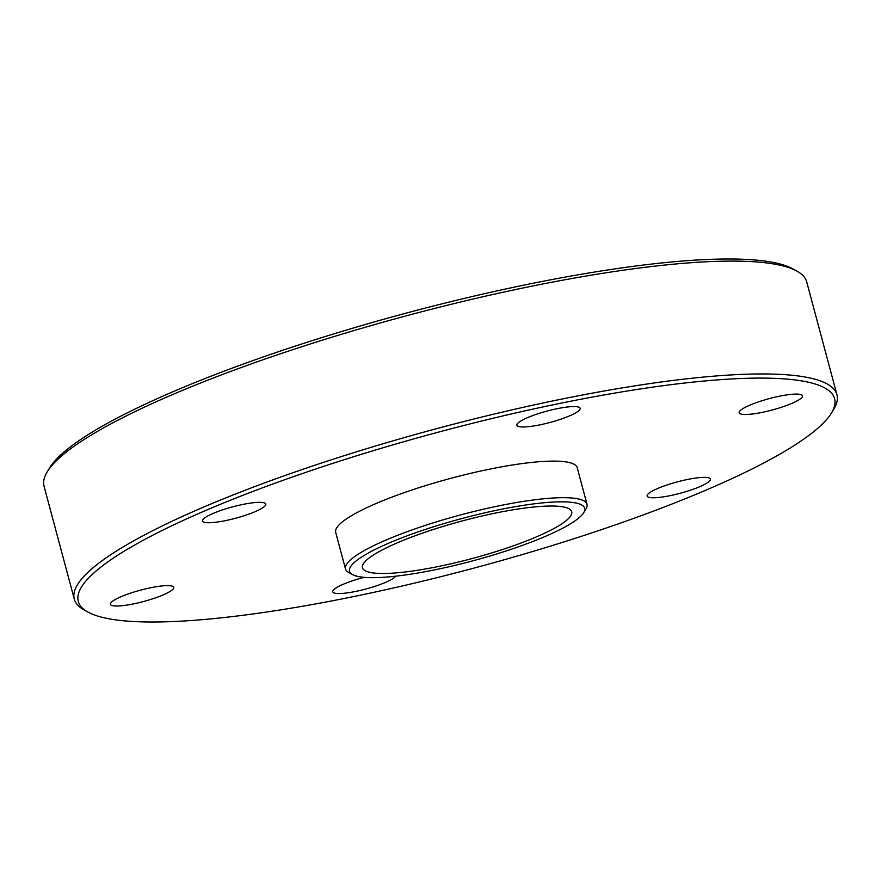 <?xml version="1.0" encoding="UTF-8"?>
<svg xmlns="http://www.w3.org/2000/svg" width="881" height="881" viewBox="0 0 881 881"><rect width="100%" height="100%" fill="white"/><g stroke="black" fill="none" stroke-linecap="round" stroke-linejoin="round"><path stroke-width="1.32" d="M500.617 509.427A121.721 21.849 165 0 0 352.532 574.577A121.721 21.849 165 0 0 433.573 570.084A121.721 21.849 165 0 0 583.729 512.632A121.721 21.849 165 0 0 500.617 509.427M352.532 574.577L348.59 572.397A125.014 22.432 -15 0 1 345.506 568.983A125.014 22.432 -15 0 1 500.683 505.485A125.014 22.432 -15 0 1 587.01 504.273A125.014 22.432 -15 0 1 586.041 508.766L583.729 512.632M564.269 402.507A391.494 70.26 165 0 0 87.968 612.064A391.494 70.26 165 0 0 348.645 597.593A391.494 70.26 165 0 0 831.576 412.815A391.494 70.26 165 0 0 564.269 402.507M87.968 612.064L84.036 609.872A394.787 70.854 -15 0 1 74.29 599.102A394.787 70.854 -15 0 1 564.336 398.564A394.787 70.854 -15 0 1 836.95 394.754A394.787 70.854 -15 0 1 833.9 408.949L831.576 412.815M47.1 472.051L49.424 468.185A391.494 70.26 -15 0 1 532.355 283.407A391.494 70.26 -15 0 1 793.032 268.936L796.964 271.128A394.787 70.854 165 0 0 534.095 285.708A394.787 70.854 165 0 0 47.1 472.051A394.787 70.854 165 0 0 44.05 486.246L74.29 599.102M669.747 495.728A32.751 5.881 165 0 0 710.416 479.088A32.751 5.881 165 0 0 687.797 479.407A32.751 5.881 165 0 0 647.128 496.047A32.751 5.881 165 0 0 669.747 495.728M761.801 412.451A32.751 5.881 165 0 0 802.459 395.811A32.751 5.881 165 0 0 779.839 396.131A32.751 5.881 165 0 0 739.181 412.771A32.751 5.881 165 0 0 761.801 412.451M539.48 424.939A32.751 5.881 165 0 0 580.139 408.299A32.751 5.881 165 0 0 557.519 408.608A32.751 5.881 165 0 0 516.861 425.248A32.751 5.881 165 0 0 539.48 424.939M225.118 520.704A32.751 5.881 165 0 0 265.787 504.064A32.751 5.881 165 0 0 243.167 504.373A32.751 5.881 165 0 0 202.498 521.012A32.751 5.881 165 0 0 225.118 520.704M133.075 603.981A32.751 5.881 165 0 0 173.733 587.341A32.751 5.881 165 0 0 151.114 587.66A32.751 5.881 165 0 0 110.455 604.3A32.751 5.881 165 0 0 133.075 603.981M364.084 577.341A32.751 5.881 165 0 0 332.776 591.812A32.751 5.881 165 0 0 355.395 591.492A32.751 5.881 165 0 0 395.701 576.185M587.01 504.273L577.209 467.701A125.014 22.432 165 0 0 490.882 468.901A125.014 22.432 165 0 0 335.705 532.41L345.506 568.983M437.273 566.736A108.297 19.437 165 0 0 571.703 511.729A108.297 19.437 165 0 0 496.917 512.775A108.297 19.437 165 0 0 362.487 567.782A108.297 19.437 165 0 0 437.273 566.736M836.95 394.754L806.71 281.898A394.787 70.854 165 0 0 796.964 271.128"/></g></svg>
